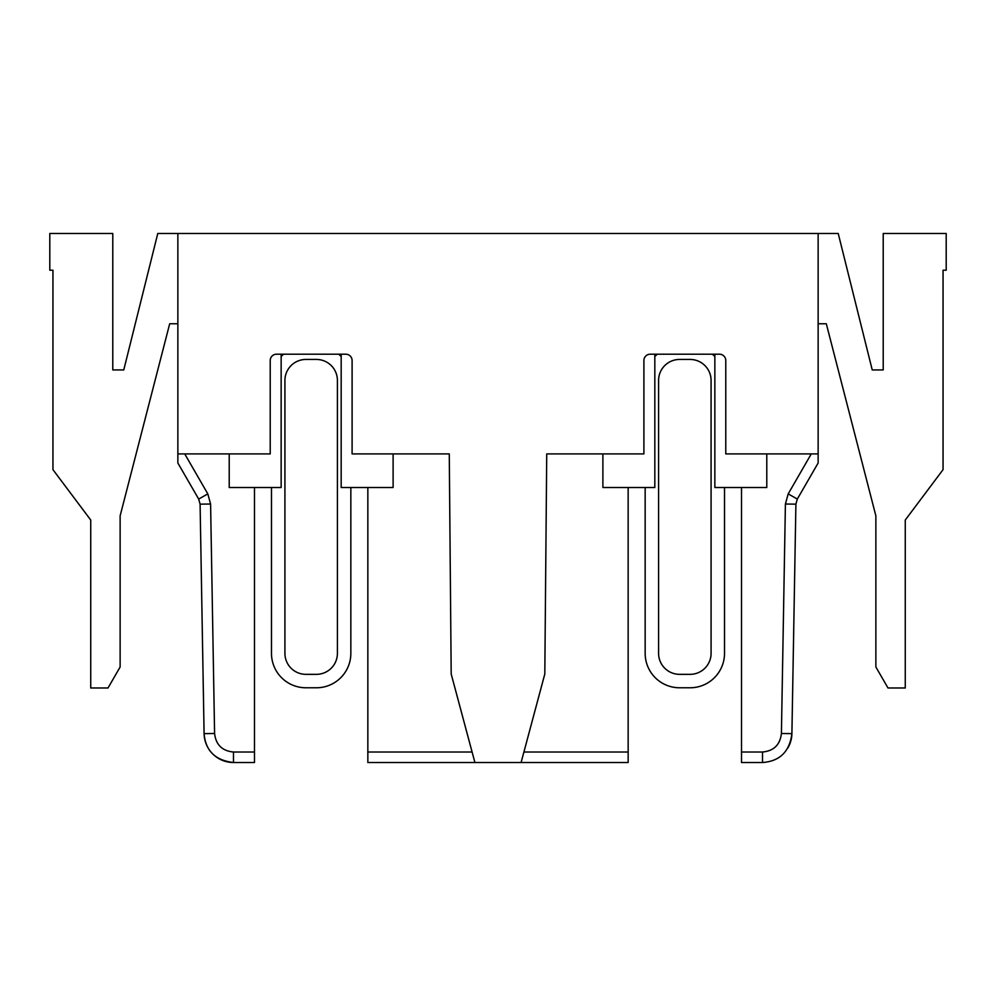 <?xml version="1.0" encoding="UTF-8"?>
<svg xmlns="http://www.w3.org/2000/svg" width="996" height="996" viewBox="0 0 996 996"><rect width="100%" height="100%" fill="white"/><g stroke="black" fill="none" stroke-linecap="round" stroke-linejoin="round"><path stroke-width="1.49" d="M679.583 359.444L690.091 359.444A20.991 20.991 0 0 1 711.082 380.435L711.082 653.351A20.991 20.991 0 0 1 690.091 674.342L679.583 674.342A20.991 20.991 0 0 1 658.593 653.351L658.593 380.435A20.991 20.991 0 0 1 679.583 359.444M679.583 674.342A20.991 20.991 0 0 1 658.593 653.351M711.082 653.351A20.991 20.991 0 0 1 690.091 674.342M657.298 354.203A34.424 34.424 0 0 0 654.82 356.531M724.515 487.505L724.515 653.351A34.424 34.424 0 0 1 690.091 687.775L679.583 687.775A34.424 34.424 0 0 1 645.159 653.351L645.159 487.505M714.854 356.531A34.424 34.424 0 0 0 712.377 354.203M305.909 359.444L316.417 359.444A20.991 20.991 0 0 1 337.407 380.435L337.407 653.351A20.991 20.991 0 0 1 316.417 674.342L305.909 674.342A20.991 20.991 0 0 1 284.918 653.351L284.918 380.435A20.991 20.991 0 0 1 305.909 359.444M305.909 674.342A20.991 20.991 0 0 1 284.918 653.351M337.407 653.351A20.991 20.991 0 0 1 316.417 674.342M283.623 354.203A34.424 34.424 0 0 0 281.146 356.531M350.841 487.505L350.841 653.351A34.424 34.424 0 0 1 316.417 687.775L305.909 687.775A34.424 34.424 0 0 1 271.485 653.351L271.485 487.505M341.18 356.531A34.424 34.424 0 0 0 338.702 354.203M628.152 710.024L628.152 487.505L628.152 752.017L523.908 752.017M233.201 762.513A29.394 29.394 0 0 1 204.093 733.629L200.096 504.15L198.69 499.083L177.861 463.003L177.861 233.487L838.221 233.487L872.235 369.939L883.215 369.939L872.235 369.939M811.267 453.915L788.197 493.879L785.408 504.026L781.412 733.504C780.105 744.784 773.805 750.959 762.513 752.017L762.513 762.513C779.781 761.28 789.579 751.656 791.907 733.629A29.394 29.394 0 0 1 787.836 748.046M818.139 323.762L826.307 323.762L875.87 515.853L875.87 666.996L887.996 687.987L905.264 687.987L905.264 520.037L943.05 469.664L943.05 270.227L946.2 270.227L946.2 233.487L883.215 233.487L883.215 369.939M177.861 323.762L169.694 323.762L120.13 515.853L120.13 666.996L108.004 687.987L90.736 687.987L90.736 520.037L52.95 469.664L52.95 270.227L49.8 270.227L49.8 233.487L112.785 233.487L112.785 369.939L123.765 369.939L112.785 369.939M254.478 487.505L254.478 752.017L233.487 752.017L233.487 762.513L254.478 762.513L254.478 752.017M451.188 673.981L449.271 453.915L451.188 673.981L474.905 762.513L367.848 762.513L367.848 487.505M184.733 453.915L207.803 493.879L198.69 499.083M233.487 752.017C222.195 750.947 215.895 744.784 214.588 733.504L210.592 504.026L207.803 493.879M818.139 233.487L818.139 463.003L797.31 499.083L795.904 504.15L791.907 733.629L781.412 733.504M762.513 762.513L741.522 762.513L741.522 487.505M474.905 762.513L628.152 762.513L628.152 752.017M214.588 733.504L204.093 733.629C205.5 750.772 215.298 760.409 233.487 762.513M204.093 733.629L200.096 504.15L210.592 504.026M123.765 369.939L157.779 233.487L177.861 233.487M367.848 752.017L472.092 752.017M449.271 453.915L352.098 453.915L352.098 360.502A6.3 6.3 0 0 0 345.799 354.203L276.527 354.203A6.3 6.3 0 0 0 270.227 360.502L270.227 453.915L177.861 453.915M762.513 752.017L741.522 752.017M544.812 673.981L546.729 453.915L544.812 673.981L521.095 762.513M546.729 453.915L643.902 453.915L643.902 360.502A6.3 6.3 0 0 1 650.201 354.203L719.473 354.203A6.3 6.3 0 0 1 725.773 360.502L725.773 453.915L818.139 453.915M169.694 323.762L120.13 515.853M90.736 635.498L90.736 520.037L52.95 469.664L90.474 519.7M826.307 323.762L875.87 515.853M905.264 520.037L943.05 469.664L905.264 520.037L905.264 635.498M602.891 453.915L602.891 487.505L654.82 487.505L654.82 354.203M766.783 453.915L766.783 487.505L714.854 487.505L714.854 354.203M393.109 453.915L393.109 487.505L341.18 487.505L341.18 354.203M229.217 453.915L229.217 487.505L281.146 487.505L281.146 354.203M788.197 493.879L797.31 499.083M785.408 504.026L795.904 504.15"/></g></svg>
